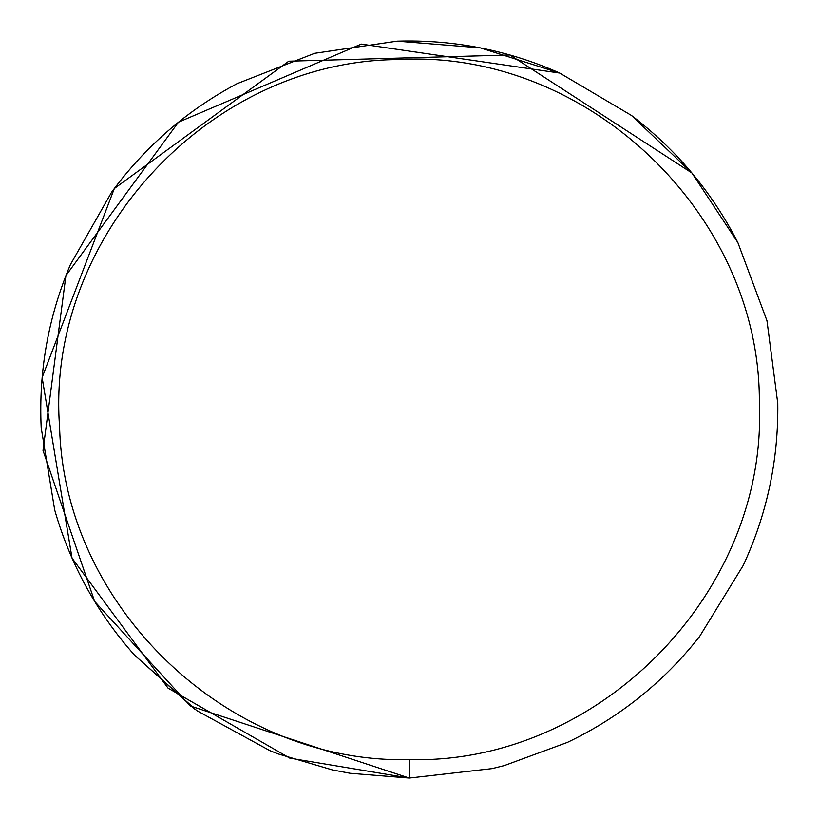 <?xml version="1.0" encoding="UTF-8"?>
<svg xmlns="http://www.w3.org/2000/svg" width="819" height="819" viewBox="0 0 819 819"><rect width="100%" height="100%" fill="white"/><g stroke="black" fill="none" stroke-linecap="round" stroke-linejoin="round"><path stroke-width="1.23" d="M737.868 242.598L691.932 172.993L509.991 54.975L288.79 61.2L114.322 188.534L42.127 377.498L72.031 558.128L168.059 688.144L289.844 758.159L409.285 778.05L492.137 768.611L504.33 765.581L567.454 742.383C619.604 717.383 663.615 682.155 699.467 636.701L743.212 565.458C767.004 514.066 778.521 460.053 777.784 403.429L766.983 320.741L737.868 242.598C712.049 192.178 676.607 149.816 631.531 115.499L559.746 73.065C507.964 50.113 453.757 39.476 397.143 41.155L314.639 53.307L236.988 83.702C186.998 110.35 145.229 146.488 111.66 192.127L70.414 264.598C48.321 316.748 38.575 371.12 41.185 427.713L54.709 510.053C70.342 564.475 96.959 612.858 134.572 655.19L196.836 710.657L269.983 750.706L278.071 753.9L332.36 769.921L350.256 773.29L409.285 778.05L409.285 759.622C598.484 764.588 767.444 592.833 759.356 403.736C761.209 214.465 586.691 48.372 397.747 59.572C208.476 60.831 45.27 238.063 59.582 426.801C64.056 607.678 229.023 764.076 409.285 759.622M397.143 41.155L480.262 47.85L559.746 73.065L361.281 44.093L178.429 122.205L65.919 275.583L43.018 450.481L94.646 601.422L190.377 705.998L409.285 778.05L350.256 773.29M699.467 636.701L743.212 565.458M777.784 403.429L766.983 320.741M691.932 172.993L631.531 115.499M314.639 53.307L236.988 83.702M111.66 192.127L70.414 264.598M41.185 427.713L54.709 510.053M134.572 655.19L195.014 709.367M278.071 753.9L332.36 769.921M504.33 765.581L567.454 742.383"/></g></svg>

